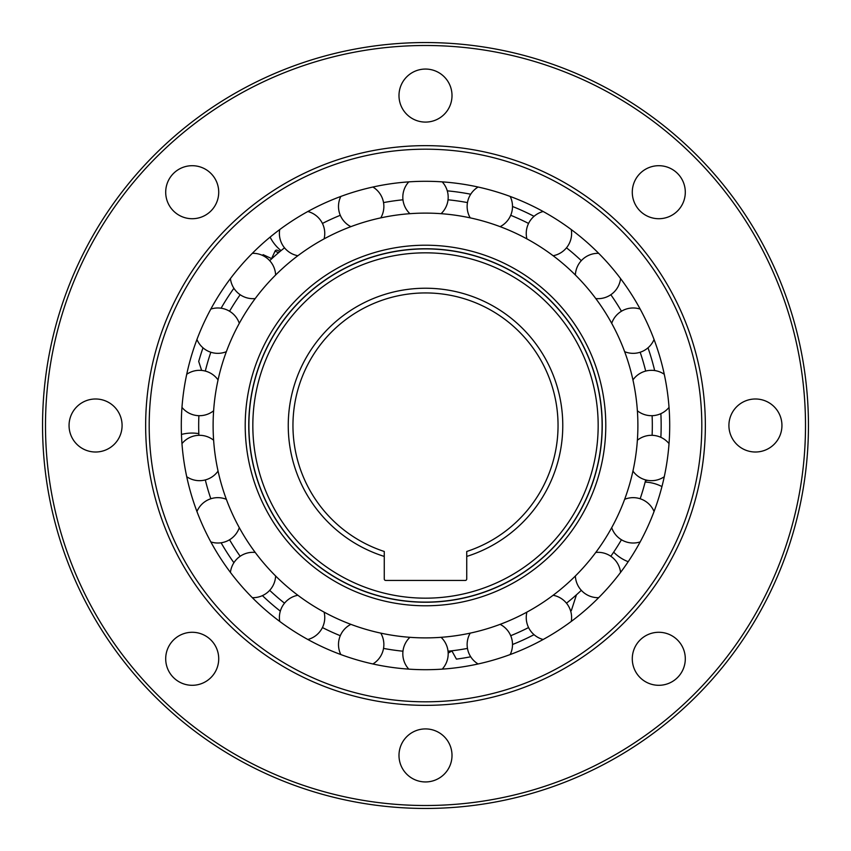 <?xml version="1.0" encoding="UTF-8"?>
<svg xmlns="http://www.w3.org/2000/svg" width="851" height="851" viewBox="0 0 851 851"><rect width="100%" height="100%" fill="white"/><g stroke="black" fill="none" stroke-linecap="round" stroke-linejoin="round"><path stroke-width="1.28" d="M576.467 594.785L571.319 610.624A235.663 235.663 0 0 1 570.681 611.135M534.045 634.676A235.663 235.663 0 0 1 512.504 644.515M470.72 656.781A235.663 235.663 0 0 1 456.434 659.121L451.817 650.792M280.319 611.135A235.663 235.663 0 0 1 262.416 595.626M233.897 562.713A235.663 235.663 0 0 1 221.1 542.789M201.634 370.43L198.709 361.441A235.663 235.663 0 0 1 203.006 347.825M221.1 308.211A235.663 235.663 0 0 1 233.897 288.287M262.416 255.374A235.663 235.663 0 0 1 263.161 254.672L271.788 258.704M447.275 190.847A235.663 235.663 0 0 1 470.72 194.219M512.504 206.485A235.663 235.663 0 0 1 534.045 216.324M647.994 347.825A235.663 235.663 0 0 1 654.664 370.557M660.865 413.66A235.663 235.663 0 0 1 660.865 437.34M425.5 602.242A176.742 176.742 0 0 1 248.758 425.5A176.742 176.742 0 0 1 425.5 248.758A176.742 176.742 0 0 1 602.242 425.5A176.742 176.742 0 0 1 425.5 602.242M425.5 248.896A176.604 176.604 0 0 1 602.104 425.5A176.604 176.604 0 0 1 425.5 602.104A176.604 176.604 0 0 1 248.896 425.5A176.604 176.604 0 0 1 425.5 248.896M425.5 252.832A172.668 172.668 0 0 1 598.168 425.5A172.668 172.668 0 0 1 425.5 598.168A172.668 172.668 0 0 1 252.832 425.5A172.668 172.668 0 0 1 425.5 252.832M466.742 556.426A137.277 137.277 0 0 0 562.777 425.5A137.277 137.277 0 0 0 384.258 294.574A137.277 137.277 0 0 0 384.258 556.426L384.258 578.978A1.468 1.468 0 0 0 385.737 580.446L465.263 580.446A1.468 1.468 0 0 0 466.742 578.978L466.742 551.48A132.565 132.565 0 0 0 425.5 292.935A132.565 132.565 0 0 0 384.258 551.48L384.258 556.426M448.169 653.068L451.924 650.994M278.522 252.736L275.064 251.13L271.586 258.608M275.064 251.13A1.766 1.766 0 0 1 277.415 250.268L280.011 251.481L277.415 250.268M645.483 480.762L647.643 480.347L645.483 480.762M181.454 434.446A41.242 41.242 0 0 1 198.826 433.638M281.032 250.63A41.242 41.242 0 0 1 270.107 237.11M628.187 561.703A41.242 41.242 0 0 1 613.667 552.161M645.164 482.06A41.242 41.242 0 0 1 661.94 486.57M402.97 651.206A226.823 226.823 0 0 1 383.535 648.409M340.294 635.708A226.823 226.823 0 0 1 322.433 627.559M284.521 603.189A226.823 226.823 0 0 1 269.682 590.328M240.173 556.277A226.823 226.823 0 0 1 229.557 539.757M210.835 498.76A226.823 226.823 0 0 1 205.304 479.921M198.889 435.318A226.823 226.823 0 0 1 198.889 415.682M205.304 371.079A226.823 226.823 0 0 1 210.835 352.24M229.557 311.243A226.823 226.823 0 0 1 240.173 294.723M269.682 260.672A226.823 226.823 0 0 1 284.521 247.811M322.433 223.441A226.823 226.823 0 0 1 340.294 215.292M383.535 202.591A226.823 226.823 0 0 1 402.97 199.794M448.03 199.794A226.823 226.823 0 0 1 467.465 202.591M510.706 215.292A226.823 226.823 0 0 1 528.567 223.441M566.479 247.811A226.823 226.823 0 0 1 581.318 260.672M610.827 294.723A226.823 226.823 0 0 1 621.443 311.243M640.165 352.24A226.823 226.823 0 0 1 645.696 371.079M652.111 415.682A226.823 226.823 0 0 1 652.111 435.318M645.696 479.921A226.823 226.823 0 0 1 640.165 498.76M621.443 539.757A226.823 226.823 0 0 1 610.827 556.277M581.318 590.328A226.823 226.823 0 0 1 566.479 603.189M528.567 627.559A226.823 226.823 0 0 1 510.706 635.708M467.465 648.409A226.823 226.823 0 0 1 448.03 651.206M425.5 669.705A244.205 244.205 0 0 0 669.705 425.5A244.205 244.205 0 0 0 425.5 181.295A244.205 244.205 0 0 0 181.295 425.5A244.205 244.205 0 0 0 425.5 669.705M425.5 145.649A279.851 279.851 0 0 1 705.351 425.5A279.851 279.851 0 0 1 425.5 705.351A279.851 279.851 0 0 1 145.649 425.5A279.851 279.851 0 0 1 425.5 145.649M425.5 213.112A212.388 212.388 0 0 1 637.888 425.5A212.388 212.388 0 0 1 425.5 637.888A212.388 212.388 0 0 1 213.112 425.5A212.388 212.388 0 0 1 425.5 213.112M409.916 637.314A22.679 22.679 0 0 0 408.788 669.131M350.867 624.347A22.679 22.679 0 0 0 340.825 654.557M297.871 595.264A22.679 22.679 0 0 0 279.724 621.421M255.215 552.437A22.679 22.679 0 0 0 230.43 572.415M226.345 499.314A22.679 22.679 0 0 0 196.943 511.504M213.622 440.222A22.679 22.679 0 0 0 181.965 443.626M218.058 379.929A22.679 22.679 0 0 0 186.731 374.28M239.301 323.327A22.679 22.679 0 0 0 210.825 309.094M275.628 275.011A22.679 22.679 0 0 0 252.321 253.321M324.093 238.886A22.679 22.679 0 0 0 307.839 211.505M380.78 217.867A22.679 22.679 0 0 0 372.898 187.029M441.084 213.686A22.679 22.679 0 0 0 442.212 181.869M500.133 226.653A22.679 22.679 0 0 0 510.175 196.443M553.129 255.736A22.679 22.679 0 0 0 571.276 229.579M595.785 298.563A22.679 22.679 0 0 0 620.57 278.585M624.655 351.686A22.679 22.679 0 0 0 654.057 339.496M637.378 410.778A22.679 22.679 0 0 0 669.035 407.374M632.942 471.071A22.679 22.679 0 0 0 664.269 476.72M611.699 527.673A22.679 22.679 0 0 0 640.175 541.906M575.372 575.989A22.679 22.679 0 0 0 598.678 597.679M526.907 612.114A22.679 22.679 0 0 0 543.161 639.495M470.22 633.133A22.679 22.679 0 0 0 478.102 663.971M425.5 808.45A382.95 382.95 0 0 1 42.55 425.5A382.95 382.95 0 0 1 425.5 42.55A382.95 382.95 0 0 1 808.45 425.5A382.95 382.95 0 0 1 425.5 808.45M425.5 805.503A380.003 380.003 0 0 1 45.497 425.5A380.003 380.003 0 0 1 425.5 45.497A380.003 380.003 0 0 1 805.503 425.5A380.003 380.003 0 0 1 425.5 805.503M425.5 781.941A26.509 26.509 0 0 0 452.009 755.422A26.509 26.509 0 0 0 425.5 728.913A26.509 26.509 0 0 0 398.991 755.422A26.509 26.509 0 0 0 425.5 781.941M658.791 685.3A26.509 26.509 0 0 0 685.3 658.791A26.509 26.509 0 0 0 658.791 632.282A26.509 26.509 0 0 0 632.282 658.791A26.509 26.509 0 0 0 658.791 685.3M755.422 452.009A26.509 26.509 0 0 0 781.941 425.5A26.509 26.509 0 0 0 755.422 398.991A26.509 26.509 0 0 0 728.913 425.5A26.509 26.509 0 0 0 755.422 452.009M658.791 218.718A26.509 26.509 0 0 0 685.3 192.209A26.509 26.509 0 0 0 658.791 165.7A26.509 26.509 0 0 0 632.282 192.209A26.509 26.509 0 0 0 658.791 218.718M425.5 122.087A26.509 26.509 0 0 0 452.009 95.578A26.509 26.509 0 0 0 425.5 69.059A26.509 26.509 0 0 0 398.991 95.578A26.509 26.509 0 0 0 425.5 122.087M192.209 218.718A26.509 26.509 0 0 0 218.718 192.209A26.509 26.509 0 0 0 192.209 165.7A26.509 26.509 0 0 0 165.7 192.209A26.509 26.509 0 0 0 192.209 218.718M95.578 452.009A26.509 26.509 0 0 0 122.087 425.5A26.509 26.509 0 0 0 95.578 398.991A26.509 26.509 0 0 0 69.059 425.5A26.509 26.509 0 0 0 95.578 452.009M192.209 685.3A26.509 26.509 0 0 0 218.718 658.791A26.509 26.509 0 0 0 192.209 632.282A26.509 26.509 0 0 0 165.7 658.791A26.509 26.509 0 0 0 192.209 685.3M425.5 149.191A276.309 276.309 0 0 1 701.809 425.5A276.309 276.309 0 0 1 425.5 701.809A276.309 276.309 0 0 1 149.191 425.5A276.309 276.309 0 0 1 425.5 149.191M425.5 245.216A180.284 180.284 0 0 0 245.216 425.5A180.284 180.284 0 0 0 425.5 605.784A180.284 180.284 0 0 0 605.784 425.5A180.284 180.284 0 0 0 425.5 245.216M442.212 669.131A22.679 22.679 0 0 0 441.084 637.314M372.898 663.971A22.679 22.679 0 0 0 380.78 633.133M307.839 639.495A22.679 22.679 0 0 0 324.093 612.114M252.321 597.679A22.679 22.679 0 0 0 275.628 575.989M210.825 541.906A22.679 22.679 0 0 0 239.301 527.673M186.731 476.72A22.679 22.679 0 0 0 218.058 471.071M181.965 407.374A22.679 22.679 0 0 0 213.622 410.778M196.943 339.496A22.679 22.679 0 0 0 226.345 351.686M230.43 278.585A22.679 22.679 0 0 0 255.215 298.563M279.724 229.579A22.679 22.679 0 0 0 297.871 255.736M340.825 196.443A22.679 22.679 0 0 0 350.867 226.653M408.788 181.869A22.679 22.679 0 0 0 409.916 213.686M478.102 187.029A22.679 22.679 0 0 0 470.22 217.867M543.161 211.505A22.679 22.679 0 0 0 526.907 238.886M598.678 253.321A22.679 22.679 0 0 0 575.372 275.011M640.175 309.094A22.679 22.679 0 0 0 611.699 323.327M664.269 374.28A22.679 22.679 0 0 0 632.942 379.929M669.035 443.626A22.679 22.679 0 0 0 637.378 440.222M654.057 511.504A22.679 22.679 0 0 0 624.655 499.314M620.57 572.415A22.679 22.679 0 0 0 595.785 552.437M571.276 621.421A22.679 22.679 0 0 0 553.129 595.264M510.175 654.557A22.679 22.679 0 0 0 500.133 624.347"/></g></svg>
